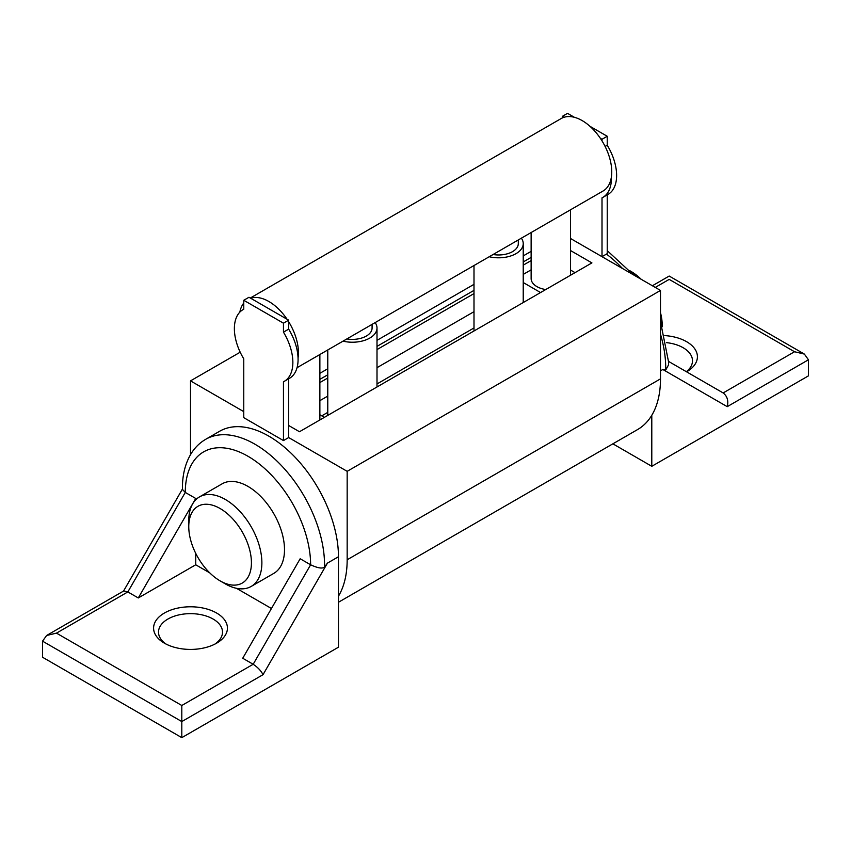 <?xml version="1.0" encoding="UTF-8"?>
<svg xmlns="http://www.w3.org/2000/svg" width="851" height="851" viewBox="0 0 851 851"><rect width="100%" height="100%" fill="white"/><g stroke="black" fill="none" stroke-linecap="round" stroke-linejoin="round"><path stroke-width="1.28" d="M298.052 357.941A41.848 24.158 -120 0 0 298.435 352.74A41.848 24.158 -120 0 0 288.68 321.763L288.68 329.146A41.359 23.881 60 0 1 298.052 357.941A41.359 23.881 60 0 1 298.084 359.367A41.359 23.881 60 0 1 289.521 378.301L284.298 381.322A41.359 23.881 60 0 1 283.457 381.759L283.457 440.573L243.769 417.66L243.769 358.845A41.359 23.881 60 0 1 242.939 309.69A41.359 23.881 60 0 1 243.769 309.243L243.769 300.275L283.457 323.189L283.457 332.156A41.359 23.881 60 0 1 292.861 362.388A41.359 23.881 60 0 1 284.298 381.322M605.114 146.446L607.231 145.234A41.359 23.881 60 0 1 616.624 175.466A41.359 23.881 60 0 1 608.061 194.39L602.838 197.411A41.359 23.881 60 0 1 602.008 197.857L602.008 256.662L607.231 253.651L607.231 194.879M297.042 367.696L603.082 190.996A41.848 24.158 -120 0 0 611.38 177.04A41.359 23.881 60 0 1 611.401 178.476A41.359 23.881 60 0 1 602.838 197.411M220.101 508.515A44.316 25.583 60 0 1 251.428 562.777A44.316 25.583 60 0 1 220.101 580.871L225.324 583.882A51.698 29.849 60 0 0 251.173 586.445A51.698 29.849 60 0 0 259.098 545.023A51.698 29.849 60 0 0 225.324 499.463A51.698 29.849 60 0 0 199.474 496.91A51.698 29.849 60 0 0 188.762 520.567L188.762 526.599A44.316 25.583 60 0 1 220.101 508.515M205.676 439.318L219.601 431.276A98.471 56.847 60 0 1 295.488 457.657A98.471 56.847 60 0 1 338.464 556.745L327.422 563.128L324.508 567.074A98.471 56.847 -120 0 0 324.518 566.585A98.471 56.847 -120 0 0 324.539 564.787A98.471 56.847 -120 0 0 281.553 465.699A98.471 56.847 -120 0 0 205.676 439.318C199.613 442.86 194.688 447.764 190.901 454.009C185.454 463.189 182.635 474.05 182.422 486.602L182.412 489.399L185.284 492.431L195.73 498.463L195.73 499.814M216.622 643.175L216.622 643.175A36.923 21.318 0 0 0 216.622 613.028A36.923 21.318 0 0 0 164.403 613.028A36.923 21.318 0 0 0 164.403 643.175A36.923 21.318 0 0 0 216.622 643.175M214.75 644.186A31.998 18.477 0 0 0 212.282 618.581A31.998 18.477 0 0 0 167.881 619.06A31.998 18.477 0 0 0 166.264 644.186M199.474 496.91L222.1 483.836A51.698 29.849 60 0 1 247.949 486.4A51.698 29.849 60 0 1 281.724 531.96A51.698 29.849 60 0 1 273.799 573.383L251.173 586.445M630.899 271.341L629.91 270.767L630.899 271.341A44.316 25.583 -120 0 1 641.197 279.288M660.493 334.252A98.471 56.847 60 0 1 665.695 366.004A98.471 56.847 60 0 1 665.716 367.813A98.471 56.847 60 0 1 665.684 370.1L668.588 364.813L668.578 361.973L660.493 321.742M661.897 325.731A51.698 29.849 -120 0 0 660.493 317.763M636.825 276.766A51.698 29.849 -120 0 0 630.623 271.565M338.464 602.253L637.548 429.585A110.779 63.953 -120 0 0 651.792 415.277L651.792 466.305L808.45 375.855L808.45 359.782L727.233 406.661C728.658 400.8 727.297 396.226 723.159 392.939L668.567 361.42M612.869 443.828L651.792 466.305M686.332 371.685A31.998 18.477 0 0 0 666.418 342.623M665.684 370.1L662.833 369.483L660.493 370.834M723.159 392.939L794.526 351.74L804.376 354.09L808.45 359.782M794.526 351.74L669.194 279.383C669.194 274.979 669.194 274.979 669.194 279.383L655.27 287.415M686.608 371.834A36.923 21.318 0 0 0 695.373 349.772A36.923 21.318 0 0 0 664.812 335.592M662.238 326.741L662.238 325.603A44.316 25.583 -120 0 0 660.493 312.711M338.464 556.745L338.464 647.196L181.806 737.647L42.55 657.249L42.55 641.165L181.806 721.563L181.806 737.647M123.725 590.977L127.841 591.924L185.284 492.431A88.621 51.166 -120 0 1 185.305 490.814A88.621 51.166 -120 0 1 248.652 456.657A88.621 51.166 -120 0 1 310.615 564.787L300.169 558.756L242.726 658.248L253.172 664.28L181.806 705.49L181.806 721.563L263.023 674.683C261.044 670.769 257.768 667.301 253.172 664.28L310.615 564.787C317.721 568.106 322.359 568.862 324.508 567.074M195.73 553.363L195.73 564.787L138.287 597.955L127.841 591.924L56.474 633.133L46.624 635.484L42.55 641.165M225.324 583.882L220.101 580.871A44.316 25.583 60 0 1 188.762 526.599M138.287 597.955L195.73 498.463M195.73 564.787L209.803 572.914M236.472 588.307L271.448 608.508M651.792 415.277A110.779 63.953 -120 0 0 660.493 378.865L660.493 290.436L570.521 238.493M338.464 596.179A110.779 63.953 -120 0 0 347.165 559.767L347.165 471.326L288.68 437.563L283.457 440.573M243.769 411.629L190.507 380.876L190.507 454.657M660.493 290.436L347.165 471.326M240.195 352.197L190.507 380.876M288.68 425.5L299.478 431.734L591.913 262.895L570.521 250.545M319.87 373.323L327.773 368.76M377.004 340.336L473.996 284.34M523.227 255.917L531.13 251.353M562.32 116.364L563.947 117.31A41.848 24.158 -120 0 0 562.32 117.949L562.32 116.364L567.543 113.353L574.372 117.3M602.008 139.277L602.008 140.862A41.848 24.158 -120 0 0 600.37 138.341L602.008 139.277L607.231 136.266L607.231 145.234M589.956 126.299L607.231 136.266M611.38 177.04A41.848 24.158 -120 0 0 611.752 171.838A41.848 24.158 -120 0 0 602.008 140.862M600.37 138.341A41.848 24.158 -120 0 0 563.947 117.31M562.32 117.949A41.848 24.158 -120 0 0 561.235 118.512L250.311 298.02M243.769 303.02A41.848 24.158 -120 0 0 239.833 312.115M287.053 319.231A41.848 24.158 -120 0 0 250.63 298.212L288.68 320.178L288.68 321.763M250.63 298.212L248.992 297.265L243.769 300.275M288.68 378.78L288.68 437.563M288.68 329.146L283.457 332.156M288.68 320.178L283.457 323.189M531.13 232.536L531.13 278.575A19.69 11.371 0 0 0 545.736 289.553M570.521 270.044L575.021 272.639M523.227 274.405L531.13 269.841M523.227 282.532L540.555 292.542M319.87 414.756L324.369 417.362M473.996 311.679L377.004 367.675M327.773 396.098L319.87 400.661M531.13 260.597L523.227 265.161M473.996 293.584L377.004 349.58M327.773 378.004L319.87 382.578M473.996 327.965L377.004 383.95M327.773 412.373L321.752 415.852M531.13 257.385L523.227 261.948M473.996 290.372L377.004 346.368M327.773 374.791L319.87 379.355M343.006 341.155A24.615 14.212 0 0 0 377.004 328.018A24.615 14.212 0 0 0 375.153 322.603M346.868 338.932A19.69 11.371 0 0 0 372.089 328.018L372.089 324.369M489.229 256.736A24.615 14.212 0 0 0 523.227 243.599A24.615 14.212 0 0 0 521.365 238.184M493.08 254.513A19.69 11.371 0 0 0 518.302 243.599L518.302 239.95M606.455 254.098A98.471 56.847 60 0 1 622.538 268.522M727.233 406.661L662.833 369.483M327.422 563.128L263.023 674.683M56.474 633.133L181.806 705.49M347.165 559.767L660.493 378.865M804.376 354.09L669.194 276.054L652.387 285.755M633.378 274.777L607.231 250.641M182.401 489.102L123.523 591.094M123.767 590.945L46.624 635.484M243.769 309.2L242.939 309.69M570.521 209.803L570.521 275.245M377.004 328.018L377.004 386.971M327.773 349.952L327.773 415.394M523.227 243.599L523.227 302.552M473.996 265.533L473.996 330.975M319.87 354.516L319.87 419.958"/></g></svg>

